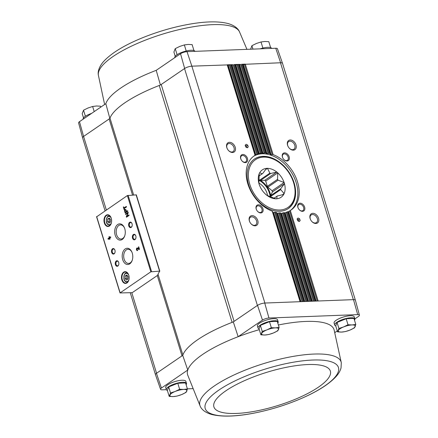 <?xml version="1.0" encoding="UTF-8"?>
<svg xmlns="http://www.w3.org/2000/svg" width="438" height="438" viewBox="0 0 438 438"><rect width="100%" height="100%" fill="white"/><g stroke="black" fill="none" stroke-linecap="round" stroke-linejoin="round"><path stroke-width="0.66" d="M106.335 209.939L83.581 136.437L79.481 121.671A4.993 1.434 162.9 0 0 78.599 122.908L82.596 137.811A5.557 1.599 162.9 0 0 82.618 137.882M79.481 121.671L105.826 103.675A76.617 22.015 -17.1 0 1 156.213 70.337L160.423 85.027M158.019 274.248L182.86 354.983A77.181 22.179 162.9 0 0 182.717 355.377L182 355.864A4.44 1.276 162.9 0 0 182.86 354.983A77.181 22.179 162.9 0 1 232.107 322.363A4.44 1.276 162.9 0 0 234.089 321.366L233.301 321.908A77.181 22.179 162.9 0 0 232.107 322.363L159.235 85.481A4.44 1.276 162.9 0 0 161.211 84.485L184.65 68.476L180.533 53.721L156.213 70.337M105.054 210.815L82.601 137.828A5.552 1.593 162.9 0 1 83.696 136.355L109.128 118.983A4.44 1.276 162.9 0 0 109.982 118.101A77.181 22.179 162.9 0 1 159.235 85.481M109.845 118.495L105.826 103.675M335.749 325.949A10.55 3.033 -17.1 0 1 334.703 325.1L334.079 323.063A10.55 3.033 -17.1 0 1 343.272 317.063A10.55 3.033 -17.1 0 1 354.243 316.86L354.873 318.891A10.55 3.033 -17.1 0 1 354.484 320.189M259.077 328.894A10.55 3.033 -17.1 0 1 258.031 328.04L257.407 326.009A10.55 3.033 -17.1 0 1 266.6 320.008A10.55 3.033 -17.1 0 1 277.572 319.806L278.201 321.837A10.55 3.033 -17.1 0 1 277.812 323.135M334.703 325.1A10.55 3.033 -17.1 0 1 343.896 319.099A10.55 3.033 -17.1 0 1 354.873 318.891L358.519 316.4A4.993 1.434 162.9 0 0 359.401 315.163A4.993 1.434 162.9 0 0 357.698 314.61L268.948 318.015A4.993 1.434 162.9 0 0 262.477 320.085L238.157 336.702L233.301 321.908M341.301 362.757A73.869 21.227 162.9 0 0 291.735 356.652A73.869 21.227 162.9 0 0 214.467 385.856A73.869 21.227 162.9 0 0 200.193 406.168C201.234 408.884 204.557 412.454 211.696 414.479C222.871 417.211 238.201 416.511 257.675 412.382C275.77 408.446 292.666 402.746 308.357 395.284C315.519 391.835 321.667 388.282 326.797 384.624C336.587 377.348 339.669 372.82 341.043 367.915L341.301 362.757L334.112 329.88A76.617 22.015 162.9 0 0 278.382 324.985M259.312 329.666A76.617 22.015 162.9 0 0 238.157 336.702A76.617 22.015 162.9 0 0 187.771 370.039L182.717 355.377M337.276 330.909L334.824 332.584M157.286 275.524L182 355.864L156.459 373.318L161.425 388.041L187.771 370.039A76.617 22.015 162.9 0 0 187.656 374.933L200.193 406.168M262.477 320.085L257.522 305.357L234.089 321.366L161.211 84.485M355.798 324.449L353.942 318.431L346.162 318.733L337.052 322.45L335.727 325.861L337.578 331.878L338.902 328.467L343.562 326.945L348.013 324.75L352.01 324.936L355.798 324.449L354.468 327.865L350.017 330.06L345.358 331.582L341.569 332.07L337.578 331.878M187.415 388.96L185.564 382.943L177.784 383.245L168.674 386.957L167.343 390.373L169.194 396.39L170.524 392.974L175.184 391.457L179.635 389.262L183.626 389.448L187.415 388.96L186.09 392.377L181.639 394.572L176.979 396.089L173.191 396.576L169.194 396.39M279.121 327.394L277.27 321.377L269.49 321.678L260.38 325.39L259.05 328.807L260.9 334.824L262.231 331.407L266.89 329.891L271.341 327.695L275.338 327.881L279.121 327.394L277.796 330.81L273.345 333.006L268.686 334.528L264.897 335.01L260.9 334.824M275.754 48.246L280.627 62.76A5.557 1.599 -17.1 0 1 282.521 63.346L277.451 48.771A4.993 1.434 162.9 0 0 275.754 48.246L187.004 51.651A4.993 1.434 162.9 0 0 180.533 53.721M280.627 62.76L280.479 62.765A5.552 1.593 162.9 0 1 282.526 63.362L355.382 300.189M83.581 136.437A5.557 1.599 162.9 0 0 82.596 137.811M359.401 315.163L355.404 300.26A5.557 1.599 -17.1 0 0 353.499 299.641L264.886 303.041L191.86 66.165A5.557 1.599 162.9 0 0 184.65 68.476M255.283 155.189L227.53 64.906L192.008 66.16A5.552 1.593 162.9 0 0 184.535 68.552L257.407 305.434M136.333 194.872L159.793 271.122L150.836 271.812L120.012 292.945L132.281 292.639L156.924 275.798A4.44 1.276 162.9 0 0 157.696 275.086A77.515 22.272 162.9 0 1 159.793 271.133L136.333 194.872L127.381 195.562L96.727 216.755M242.838 154.477A4.44 3.121 55.7 0 0 241.152 159.717A4.44 3.121 55.7 0 0 241.929 160.856A4.44 3.121 55.7 0 0 247.645 160.379A4.44 3.121 55.7 0 0 242.838 154.477M229.452 142.323A5.552 3.904 55.7 0 0 227.349 148.871A5.552 3.904 55.7 0 0 228.318 150.294A5.552 3.904 55.7 0 0 235.463 149.703A5.552 3.904 55.7 0 0 229.452 142.323M258.316 204.798A4.44 3.121 55.7 0 0 256.635 210.037A4.44 3.121 55.7 0 0 257.413 211.176A4.44 3.121 55.7 0 0 263.129 210.7A4.44 3.121 55.7 0 0 258.316 204.798M252.014 215.649A5.552 3.904 55.7 0 0 249.906 222.197A5.552 3.904 55.7 0 0 250.881 223.621A5.552 3.904 55.7 0 0 258.02 223.03A5.552 3.904 55.7 0 0 252.014 215.649M247.711 145.12L248.253 146.883L247.256 147.809L245.723 146.982L245.181 145.219L246.172 144.288L247.711 145.12L246.468 145.969L246.994 147.666M257.615 154.072L256.827 154.461L229.277 64.901L230.996 64.665L258.415 153.793A32.762 23.022 55.7 0 0 257.615 154.072L230.12 64.698L227.202 64.813L255.042 155.315A32.762 23.022 55.7 0 0 254.199 155.851A32.762 23.022 55.7 0 0 248.034 184.507A32.762 23.022 55.7 0 0 272.233 211.187L300.074 301.694M264.93 152.906L264.076 153.076L236.859 64.61L238.579 64.375L265.828 152.955A32.762 23.022 55.7 0 0 264.93 152.906L237.703 64.408L234.784 64.517L262.012 153.021A32.762 23.022 55.7 0 0 261.163 153.136L233.914 64.55L235.113 64.616L262.296 153.048M317.265 301.032L289.556 210.957L290.317 210.492A32.762 23.022 55.7 0 0 291.16 209.955A32.762 23.022 55.7 0 0 297.331 181.299A32.762 23.022 55.7 0 0 273.131 154.619L245.285 64.118L242.367 64.227L269.863 153.601A32.762 23.022 55.7 0 0 268.916 153.388L241.497 64.26L242.696 64.326L270.191 153.771M300.025 203.199A4.44 3.121 55.7 0 0 298.338 208.433A4.44 3.121 55.7 0 0 299.116 209.572A4.44 3.121 55.7 0 0 304.832 209.101A4.44 3.121 55.7 0 0 300.025 203.199M312.781 213.317A5.552 3.904 55.7 0 0 310.673 219.865A5.552 3.904 55.7 0 0 311.648 221.289A5.552 3.904 55.7 0 0 318.793 220.692A5.552 3.904 55.7 0 0 312.781 213.317M284.541 152.878A4.44 3.121 55.7 0 0 282.855 158.113A4.44 3.121 55.7 0 0 283.638 159.251A4.44 3.121 55.7 0 0 289.348 158.775A4.44 3.121 55.7 0 0 284.541 152.878M290.224 139.99A5.552 3.904 55.7 0 0 288.116 146.538A5.552 3.904 55.7 0 0 289.091 147.962A5.552 3.904 55.7 0 0 296.236 147.365A5.552 3.904 55.7 0 0 290.224 139.99M299.641 218.83L300.183 220.588L299.187 221.519L297.654 220.686L297.112 218.929L298.103 217.998L299.641 218.83L298.398 219.673L298.924 221.376M273.131 154.619L272.201 154.554L244.442 64.315L280.479 62.765L353.351 299.647M167.371 390.461A10.55 3.033 -17.1 0 1 166.325 389.606L165.701 387.575A10.55 3.033 -17.1 0 1 174.893 381.575A10.55 3.033 -17.1 0 1 185.865 381.372L186.489 383.403A10.55 3.033 -17.1 0 1 186.106 384.695M161.425 388.041A4.993 1.434 162.9 0 0 160.549 389.3A4.993 1.434 162.9 0 0 162.246 389.825L166.347 389.672M187.387 388.862L192.747 388.654M264.886 303.041L264.738 303.052A5.557 1.599 162.9 0 0 257.522 305.357M156.459 373.318A5.557 1.599 162.9 0 0 155.479 374.725L160.549 389.3M313.471 301.18L286.151 212.359L286.95 212.019A32.762 23.022 55.7 0 0 287.75 211.735L315.24 301.109M309.682 301.322L282.515 213.021L283.353 212.786A32.762 23.022 55.7 0 0 284.202 212.676L311.451 301.256M305.888 301.47L278.667 212.977L279.537 212.852A32.762 23.022 55.7 0 0 280.435 212.901L307.657 301.399M302.1 301.612L274.599 212.216L275.502 212.206A32.762 23.022 55.7 0 0 276.449 212.419L303.868 301.547M270.246 153.946L270.142 154.483L271.122 154.789L272.201 154.554M244.442 64.315L242.866 64.879M268.916 153.388L268.023 153.448L240.648 64.463L239.077 65.027M266.134 153.054L238.902 64.468L238.579 64.375L240.648 64.463M266.173 153.185L266.047 153.639L268.023 153.448M262.324 153.141L262.17 153.514L264.076 153.076M236.859 64.61L235.283 65.169M261.163 153.136L260.342 153.409L233.065 64.753L231.494 65.317M258.672 153.743L231.319 64.758L230.996 64.665L233.065 64.753M258.688 153.804L260.342 153.409M255.288 155.205L256.827 154.461M229.277 64.901L227.7 65.459M124.573 209.61L124.233 208.51L126.478 206.977L126.303 206.407L124.058 207.941L123.724 206.845L123.357 207.092L124.206 209.857L124.573 209.61M125.175 212.999L127.787 211.22L127.628 210.711L126.533 211.455L126.144 210.196A1.287 0.838 -92.2 0 0 125.339 209.424A1.287 0.838 -92.2 0 0 124.633 211.231L125.175 212.999M126.472 217.221L129.084 215.436L128.92 214.91L126.817 216.345L128.241 212.709L128.082 212.184L125.471 213.968L125.635 214.494L127.737 213.06L126.308 216.69L126.472 217.221M110.108 238.978L109.818 238.048L110.759 237.401L110.584 236.832L109.642 237.478L109.358 236.542L108.991 236.788L109.281 237.724L107.972 238.617L108.148 239.186L110.108 238.978M137.658 250.503L137.483 249.934A0.712 0.46 -92.2 0 1 137.258 248.576A0.712 0.46 -92.2 0 1 137.45 248.631L138.983 249.6L139.487 249.255L138.737 246.818L138.37 247.065L138.939 248.91L137.592 248.056A1.33 0.865 -92.2 0 0 137.231 247.952A1.33 0.865 -92.2 0 0 136.415 249.321A1.33 0.865 -92.2 0 0 137.335 250.618A1.33 0.865 -92.2 0 0 137.658 250.503M106.149 215.233A5.886 3.833 -92.2 0 0 105.049 224.563A5.886 3.833 -92.2 0 0 111.203 223.528A5.886 3.833 -92.2 0 0 110.967 217.467A5.886 3.833 -92.2 0 0 106.149 215.233M123.664 272.168A5.886 3.833 -92.2 0 0 122.563 281.497A5.886 3.833 -92.2 0 0 128.717 280.457A5.886 3.833 -92.2 0 0 128.482 274.402A5.886 3.833 -92.2 0 0 123.664 272.168M116.273 260.977A2.776 1.807 -92.2 0 0 115.752 265.373A2.776 1.807 -92.2 0 0 118.654 264.886A2.776 1.807 -92.2 0 0 118.545 262.028A2.776 1.807 -92.2 0 0 116.273 260.977M112.517 248.773A2.776 1.807 -92.2 0 0 112.002 253.175A2.776 1.807 -92.2 0 0 114.904 252.688A2.776 1.807 -92.2 0 0 114.794 249.83A2.776 1.807 -92.2 0 0 112.517 248.773M125.197 248.937A8.141 5.3 -92.2 0 0 123.675 261.836A8.141 5.3 -92.2 0 0 132.188 260.402A8.141 5.3 -92.2 0 0 131.865 252.02A8.141 5.3 -92.2 0 0 125.197 248.937M117.691 224.535A8.141 5.3 -92.2 0 0 116.169 237.434A8.141 5.3 -92.2 0 0 124.682 236A8.141 5.3 -92.2 0 0 124.359 227.623A8.141 5.3 -92.2 0 0 117.691 224.535M133.393 234.516A2.776 1.807 -92.2 0 0 132.873 238.913A2.776 1.807 -92.2 0 0 135.78 238.425A2.776 1.807 -92.2 0 0 135.671 235.567A2.776 1.807 -92.2 0 0 133.393 234.516M129.643 222.312A2.776 1.807 -92.2 0 0 129.122 226.714A2.776 1.807 -92.2 0 0 132.024 226.227A2.776 1.807 -92.2 0 0 131.915 223.369A2.776 1.807 -92.2 0 0 129.643 222.312M131.969 223.495A2.294 1.495 -92.2 0 0 130.699 222.548A2.294 1.495 -92.2 0 0 130.141 222.739A2.294 1.495 -92.2 0 0 129.341 225.34A2.294 1.495 -92.2 0 0 130.874 227.136A2.294 1.495 -92.2 0 0 132.068 226.09M135.72 235.699A2.294 1.495 -92.2 0 0 134.45 234.746A2.294 1.495 -92.2 0 0 133.891 234.938A2.294 1.495 -92.2 0 0 133.092 237.538A2.294 1.495 -92.2 0 0 134.63 239.334A2.294 1.495 -92.2 0 0 135.818 238.294M124.48 227.902A7.074 4.604 -92.2 0 0 120.642 224.88A7.074 4.604 -92.2 0 0 118.797 225.477A7.074 4.604 -92.2 0 0 116.344 233.585A7.074 4.604 -92.2 0 0 121.184 239.022A7.074 4.604 -92.2 0 0 124.781 235.71M131.986 252.304A7.074 4.604 -92.2 0 0 128.148 249.282A7.074 4.604 -92.2 0 0 126.303 249.879A7.074 4.604 -92.2 0 0 123.85 257.982A7.074 4.604 -92.2 0 0 128.69 263.419A7.074 4.604 -92.2 0 0 132.287 260.112M114.849 249.956A2.294 1.495 -92.2 0 0 113.579 249.008A2.294 1.495 -92.2 0 0 113.02 249.2A2.294 1.495 -92.2 0 0 112.216 251.801A2.294 1.495 -92.2 0 0 113.754 253.597A2.294 1.495 -92.2 0 0 114.948 252.551M118.599 262.159A2.294 1.495 -92.2 0 0 117.329 261.207A2.294 1.495 -92.2 0 0 116.771 261.404A2.294 1.495 -92.2 0 0 115.971 263.999A2.294 1.495 -92.2 0 0 117.504 265.795A2.294 1.495 -92.2 0 0 118.698 264.755M126.456 280.057L127.962 279.028L128.088 276.477L126.713 274.96L125.202 275.989L125.076 278.535L126.456 280.057M128.52 274.484A5.552 3.613 -92.2 0 0 125.361 271.998A5.552 3.613 -92.2 0 0 124.009 272.463A5.552 3.613 -92.2 0 0 122.071 278.754A5.552 3.613 -92.2 0 0 125.788 283.096A5.552 3.613 -92.2 0 0 128.745 280.369M108.942 223.123L110.447 222.093L110.573 219.542L109.199 218.025L107.688 219.055L107.562 221.601L108.942 223.123M111.006 217.555A5.552 3.613 -92.2 0 0 107.847 215.063A5.552 3.613 -92.2 0 0 106.494 215.529A5.552 3.613 -92.2 0 0 104.556 221.82A5.552 3.613 -92.2 0 0 108.268 226.161A5.552 3.613 -92.2 0 0 111.23 223.435M137.362 247.963A1.33 0.865 -92.2 0 0 136.672 249.31A1.33 0.865 -92.2 0 0 137.461 250.596M139.109 249.512L137.702 248.62A0.712 0.46 -92.2 0 0 137.384 248.598M138.775 246.95L138.37 247.065M138.622 247.059L138.939 248.91M110.628 236.969L109.642 237.478M109.396 236.673L108.991 236.788M109.243 236.783L109.281 237.724M109.533 237.714L107.972 238.617M108.23 238.606L108.148 239.186M108.942 238.644L109.566 238.661L109.456 238.294L108.942 238.644M109.456 238.294L109.566 238.661M108.405 239.175L109.768 239.214M127.737 213.06L126.686 217.073M128.958 215.042L126.817 216.345M128.12 212.321L125.471 213.968M125.722 213.958L125.843 214.352M125.465 209.435A1.287 0.838 -92.2 0 0 124.885 211.22L125.388 212.857M127.672 210.842L126.533 211.455M125.334 212.277L126.221 211.669L125.832 210.41A0.756 0.493 -92.2 0 0 124.945 211.017L125.334 212.277L126.221 211.669M126.472 211.663L126.084 210.399A0.756 0.493 -92.2 0 0 125.487 209.983M126.347 206.544L124.058 207.941M123.762 206.977L123.357 207.092M123.609 207.081L124.419 209.714M109.807 218.699L107.688 219.055M109.374 218.989L109.248 221.54L107.562 221.601M109.248 221.54L110.015 222.384M127.321 275.628L125.202 275.989M126.889 275.924L126.763 278.469L125.076 278.535M126.763 278.469L127.535 279.318M289.556 210.957L288.587 211.565L316.126 301.076M286.151 212.359L285.154 212.873L312.332 301.224M282.515 213.021L281.497 213.454L308.544 301.366M278.667 212.977L277.621 213.328L304.749 301.514M274.599 212.216L273.526 212.485L300.961 301.656M241.891 160.806A3.69 2.595 55.7 0 0 245.729 161.89A3.69 2.595 55.7 0 0 246.172 158.041A3.69 2.595 55.7 0 0 242.608 155.468A3.69 2.595 55.7 0 0 241.562 155.797A3.69 2.595 55.7 0 0 241.185 159.766M299.077 209.528A3.69 2.595 55.7 0 0 302.915 210.612A3.69 2.595 55.7 0 0 303.359 206.763A3.69 2.595 55.7 0 0 299.795 204.185A3.69 2.595 55.7 0 0 298.749 204.519A3.69 2.595 55.7 0 0 298.366 208.488M228.275 150.239A4.648 3.269 55.7 0 0 233.109 151.608A4.648 3.269 55.7 0 0 233.668 146.757A4.648 3.269 55.7 0 0 229.178 143.511A4.648 3.269 55.7 0 0 227.864 143.927A4.648 3.269 55.7 0 0 227.382 148.936M311.599 221.228A4.648 3.269 55.7 0 0 316.439 222.603A4.648 3.269 55.7 0 0 316.997 217.752A4.648 3.269 55.7 0 0 312.508 214.505A4.648 3.269 55.7 0 0 311.194 214.921A4.648 3.269 55.7 0 0 310.712 219.931M283.594 159.202A3.69 2.595 55.7 0 0 287.432 160.292A3.69 2.595 55.7 0 0 287.875 156.443A3.69 2.595 55.7 0 0 284.311 153.864A3.69 2.595 55.7 0 0 283.271 154.198A3.69 2.595 55.7 0 0 282.888 158.167M257.374 211.127A3.69 2.595 55.7 0 0 261.212 212.216A3.69 2.595 55.7 0 0 261.656 208.368A3.69 2.595 55.7 0 0 258.091 205.789A3.69 2.595 55.7 0 0 257.046 206.117A3.69 2.595 55.7 0 0 256.663 210.092M289.042 147.907A4.648 3.269 55.7 0 0 293.882 149.276A4.648 3.269 55.7 0 0 294.44 144.425A4.648 3.269 55.7 0 0 289.945 141.178A4.648 3.269 55.7 0 0 288.631 141.594A4.648 3.269 55.7 0 0 288.155 146.604M250.832 223.566A4.648 3.269 55.7 0 0 255.672 224.935A4.648 3.269 55.7 0 0 256.23 220.084A4.648 3.269 55.7 0 0 251.735 216.837A4.648 3.269 55.7 0 0 250.421 217.253A4.648 3.269 55.7 0 0 249.939 222.263M290.498 210.382A32.762 23.022 55.7 0 0 293.548 176.175A32.762 23.022 55.7 0 0 262.148 153.804A32.762 23.022 55.7 0 0 253.558 156.317M262.931 156.344A29.987 21.073 55.7 0 0 254.462 159.038A29.987 21.073 55.7 0 0 253.98 195.682A29.987 21.073 55.7 0 0 288.292 208.554A29.987 21.073 55.7 0 0 291.894 177.275A29.987 21.073 55.7 0 0 262.931 156.344M247.054 147.699L248.253 146.883M245.198 145.279L246.468 145.969M298.984 221.409L300.183 220.588M297.134 218.989L298.398 219.673M353.499 299.641L357.698 314.61M268.948 318.015L264.738 303.052M191.86 66.165L187.004 51.651M166.325 389.606A10.55 3.033 -17.1 0 1 175.518 383.606A10.55 3.033 -17.1 0 1 186.489 383.403M258.031 328.04A10.55 3.033 -17.1 0 1 267.224 322.045A10.55 3.033 -17.1 0 1 278.201 321.837M269.49 321.678L271.341 327.695M260.38 325.39L262.231 331.407M264.897 335.01A8.886 2.551 -17.1 0 1 261.672 333.455A8.886 2.551 -17.1 0 1 266.89 329.891A8.886 2.551 -17.1 0 1 275.338 327.881A8.886 2.551 -17.1 0 1 278.563 329.442A8.886 2.551 -17.1 0 1 273.345 333.006A8.886 2.551 -17.1 0 1 264.897 335.01M177.784 383.245L179.635 389.262M168.674 386.957L170.524 392.974M173.191 396.576A8.886 2.551 -17.1 0 1 169.96 395.021A8.886 2.551 -17.1 0 1 175.184 391.457A8.886 2.551 -17.1 0 1 183.626 389.448A8.886 2.551 -17.1 0 1 186.856 391.008A8.886 2.551 -17.1 0 1 181.639 394.572A8.886 2.551 -17.1 0 1 173.191 396.576M346.162 318.733L348.013 324.75M337.052 322.45L338.902 328.467M341.569 332.07A8.886 2.551 -17.1 0 1 338.344 330.509A8.886 2.551 -17.1 0 1 343.562 326.945A8.886 2.551 -17.1 0 1 352.01 324.936A8.886 2.551 -17.1 0 1 355.234 326.496A8.886 2.551 -17.1 0 1 350.017 330.06A8.886 2.551 -17.1 0 1 341.569 332.07M91.558 113.42A10.55 3.033 162.9 0 0 85.207 116.382A10.55 3.033 162.9 0 0 83.127 119.174L83.127 119.18M186.588 50.923L185.728 51.131M194.981 51.345A10.55 3.033 162.9 0 0 187.667 50.698A10.55 3.033 162.9 0 0 176.914 54.816A10.55 3.033 162.9 0 0 174.833 57.608L174.839 57.613M263.26 47.983L262.4 48.191M271.653 48.399A10.55 3.033 162.9 0 0 260.145 48.842M270.629 47.611L268.806 41.681L264.809 41.49L261.021 41.977L262.871 47.994M252.967 49.116L251.91 45.694L256.361 43.499L261.021 41.977M250.613 49.209L251.91 45.694M193.957 50.556L192.129 44.621L188.137 44.435L184.349 44.922L186.199 50.939M177.089 54.657L175.238 48.64L179.689 46.444L184.349 44.922M175.222 56.316L173.913 52.051L175.238 48.64M100.724 107.162L100.422 106.188L96.431 106.001L92.642 106.489L94.214 111.608M85.383 116.218L83.532 110.201L87.983 108.011L92.642 106.489M83.516 117.882L82.202 113.617L83.532 110.201M274.073 198.195L276.942 196.24L276.871 198.792A16.66 11.706 -124.3 0 1 275.913 198.83L269.841 196.509A13.436 9.444 55.7 0 1 269.036 196.191L266.55 195.085A16.66 11.706 -124.3 0 1 265.625 194.297L263.643 192.205A16.6 11.667 55.7 0 0 265.603 194.22M260.265 186.993L259.252 184.633A16.66 11.706 -124.3 0 1 258.896 183.484L258.967 180.927A13.436 9.444 55.7 0 1 259 180.073L259.247 173.563A16.66 11.706 -124.3 0 1 259.668 172.72L262.154 173.82L259.077 175.923M259.077 175.956L262.745 173.448A13.436 9.444 55.7 0 0 262.263 173.749A13.436 9.444 55.7 0 0 262.154 173.82M262.745 173.448L266.539 168.351A16.66 11.706 -124.3 0 1 267.492 168.318L269.846 173.174L259.635 180.149A13.436 9.444 -124.3 0 1 260.44 180.472L270.651 173.497A13.436 9.444 55.7 0 0 269.846 173.174M265.548 169.643L267.492 168.318M258.984 179.596L259.635 180.149M270.651 173.497L276.854 172.057A16.66 11.706 -124.3 0 1 277.78 172.851L277.533 179.361L267.328 186.336A13.436 9.444 -124.3 0 1 267.875 187.168L278.081 180.193A13.436 9.444 55.7 0 0 277.533 179.361M260.44 180.472L264.787 180.303L276.854 172.057M264.787 180.303A16.66 11.706 -124.3 0 1 265.713 181.091L277.78 172.851M265.713 181.091L267.328 186.336M278.081 180.193L284.152 182.509A16.66 11.706 -124.3 0 1 284.508 183.664L280.72 188.762L270.509 195.737A13.436 9.444 -124.3 0 1 270.481 196.585L280.687 189.61A13.436 9.444 55.7 0 0 280.72 188.762M267.875 187.168L272.086 190.754L284.152 182.509M272.086 190.754A16.66 11.706 -124.3 0 1 272.272 191.335A16.66 11.706 -124.3 0 1 272.441 191.91L284.508 183.664M272.441 191.91L270.509 195.737M280.687 189.61L284.158 193.585A16.66 11.706 -124.3 0 1 283.736 194.428L277.314 196.01M282.477 194.735L284.158 193.585M276.942 196.24A13.436 9.444 55.7 0 0 277.424 195.939A13.436 9.444 55.7 0 0 277.533 195.863M276.794 172.063A16.6 11.667 55.7 0 0 267.552 168.367M284.092 182.46A16.6 11.667 55.7 0 0 277.807 172.922M284.136 193.508A16.6 11.667 55.7 0 0 284.481 183.719M276.898 198.737A16.6 11.667 55.7 0 0 283.676 194.428M266.611 195.085A16.6 11.667 55.7 0 0 275.852 198.781M259.312 184.688A16.6 11.667 55.7 0 0 260.73 187.946A16.6 11.667 55.7 0 0 263.638 192.2M259.269 173.634A16.6 11.667 55.7 0 0 258.924 183.429M266.507 168.406A16.6 11.667 55.7 0 0 259.734 172.714M267.552 195.633A13.436 9.444 55.7 0 0 267.027 193.344A13.436 9.444 55.7 0 0 258.869 183.007M156.569 373.242L131.833 292.825M132.528 195.041L109.128 118.983M318.163 300.999L290.317 210.492M314.369 301.141L286.95 212.019M310.58 301.289L283.353 212.786M306.786 301.437L279.537 212.852M302.997 301.579L275.502 212.206M271.122 154.789L243.418 64.736M288.023 211.674L315.535 301.098L288.012 211.702M266.972 153.765L239.624 64.879M311.725 301.245L284.497 212.753M263.046 153.481L235.836 65.027M280.769 213.021L307.952 301.388L280.763 213.087M259.34 153.897L232.041 65.169M304.142 301.536L276.816 212.72M255.852 155.03L228.253 65.317M272.628 211.51L300.369 301.683L272.639 211.609M120.121 292.798L96.661 216.547M150.836 271.812L127.381 195.562M159.563 271.062L136.108 194.817M151.559 271.571L128.104 195.321M128.756 275.135A4.166 2.71 -92.2 0 0 125.41 273.695A4.166 2.71 -92.2 0 0 124.595 280.232A4.166 2.71 -92.2 0 0 128.936 279.707M127.655 282.187L127.184 282.209A4.719 3.071 -92.2 0 0 127.732 282.11M127.376 272.83A4.719 3.071 -92.2 0 0 126.823 272.775A4.719 3.071 -92.2 0 0 125.673 273.17M111.241 218.201A4.166 2.71 -92.2 0 0 107.896 216.761A4.166 2.71 -92.2 0 0 107.08 223.298A4.166 2.71 -92.2 0 0 111.416 222.772M110.141 225.258L109.67 225.274A4.719 3.071 -92.2 0 0 110.217 225.176M109.856 215.896A4.719 3.071 -92.2 0 0 109.308 215.841A4.719 3.071 -92.2 0 0 108.159 216.235M133.634 194.97L109.982 118.101M218.951 390.034A69.697 20.028 162.9 0 0 262.816 411.211A69.697 20.028 162.9 0 0 333.729 362.768A69.697 20.028 162.9 0 0 218.951 390.034M225.92 390.762A60.915 17.504 162.9 0 0 264.256 409.273A60.915 17.504 162.9 0 0 326.233 366.935A60.915 17.504 162.9 0 0 225.92 390.762M104.622 104.496L98.386 75.248A73.869 21.227 -17.1 0 1 98.753 71.514A73.869 21.227 -17.1 0 1 168.75 32.303A73.869 21.227 -17.1 0 1 239.493 31.837L246.939 49.352M293.608 182.734A28.875 20.29 55.7 0 0 253.706 161.102A28.875 20.29 55.7 0 0 267.793 206.884A28.875 20.29 55.7 0 0 293.608 182.734M270.651 195.457A17.104 12.018 55.7 0 0 270.065 193.059A17.104 12.018 55.7 0 0 260.615 180.467M270.197 196.673A16.66 11.706 55.7 0 0 269.469 193.251A16.66 11.706 55.7 0 0 258.989 180.232M270.241 153.853L242.696 64.326M266.173 153.108L238.902 64.468M311.746 301.245L284.508 212.709M262.329 153.092L235.113 64.616M258.699 153.765L231.319 64.758M304.164 301.536L276.816 212.638M255.305 155.183L227.53 64.906M120.012 292.945L96.552 216.695M127.184 282.209C125.246 281.848 124.146 280.692 123.877 278.743L123.872 276C124.721 273.931 125.268 273.005 125.52 273.219L127.294 272.754M109.67 225.274C107.732 224.913 106.631 223.758 106.363 221.809L106.357 219.066C107.206 216.996 107.753 216.071 108.005 216.284L109.779 215.825M155.457 374.654L130.305 292.891M98.386 75.248C97.723 72.418 98.468 67.6 103.231 61.911C110.94 53.365 124.009 45.328 142.438 37.799C159.618 30.884 176.793 26.099 193.968 23.449C208.149 21.32 219.509 21.347 228.045 23.543C235.179 25.585 238.469 29.16 239.493 31.837M254.139 159.262C258.031 156.678 262.581 155.884 267.793 156.881L275.699 159.843C284.519 165.022 290.624 172.692 294.018 182.849C297.21 194.45 295.196 203.09 287.963 208.778"/></g></svg>
